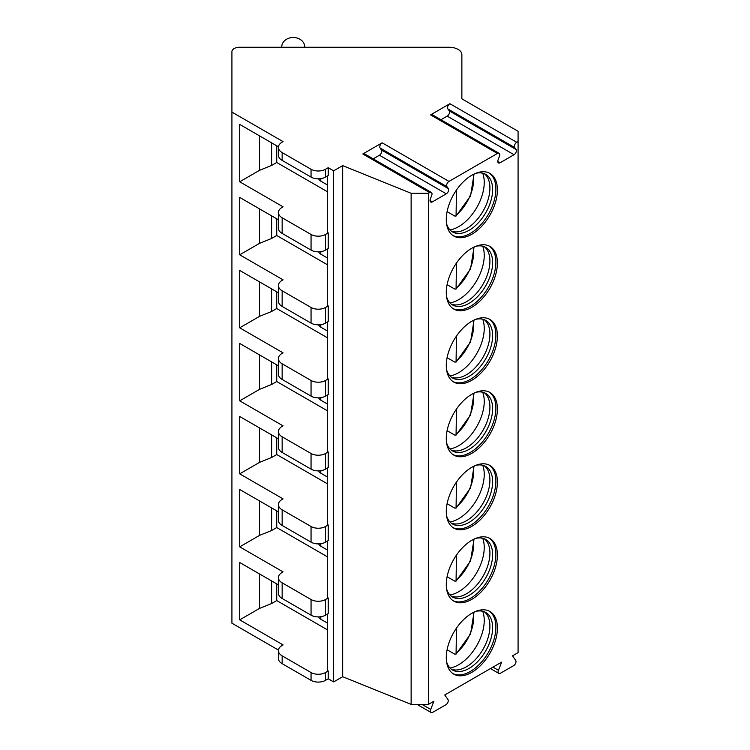 <?xml version="1.0" encoding="UTF-8"?>
<svg xmlns="http://www.w3.org/2000/svg" width="750" height="750" viewBox="0 0 750 750"><rect width="100%" height="100%" fill="white"/><g stroke="black" fill="none" stroke-linecap="round" stroke-linejoin="round"><path stroke-width="1.12" d="M278.409 584.85L239.7 562.5L239.7 619.866L283.059 644.897L282.15 645.422A12.778 7.378 0 0 0 278.409 650.634L278.409 658.462A12.778 7.378 0 0 0 282.15 663.675L311.053 680.363A10.219 5.897 0 0 0 325.509 680.363L328.219 678.797L333.637 681.928L342.675 676.716L411.131 704.391L428.428 704.391L433.903 701.222L430.706 709.434A3.319 1.922 120 0 0 431.072 712.5A3.319 1.922 120 0 0 432.731 712.331L445.894 704.738A3.319 1.922 120 0 0 447.928 699.497L444.75 694.969L501.656 662.109L498.45 670.312A3.319 1.922 120 0 0 498.816 673.387A3.319 1.922 120 0 0 500.475 673.219L513.647 665.625A3.319 1.922 120 0 0 515.681 660.375L512.494 655.856L518.081 652.631L518.081 131.287L461.869 98.841L461.869 54.638A12.778 7.378 0 0 0 449.091 47.259L239.588 47.259A7.669 4.425 0 0 0 231.919 51.684L231.919 112.106L283.059 141.628L282.15 142.144A12.778 7.378 0 0 0 278.409 147.366A12.778 7.378 0 0 0 282.15 152.578L311.053 169.266A10.219 5.897 0 0 0 325.509 169.266L328.219 167.7L333.637 170.831L342.675 165.619L411.131 193.294L428.428 193.294L429.666 192.581A3.319 1.922 120 0 1 431.325 192.413A3.319 1.922 120 0 1 431.7 195.469L430.341 198.966A3.319 1.922 120 0 0 430.716 202.022A3.319 1.922 120 0 0 432.375 201.862L446.288 193.828A3.319 1.922 120 0 0 448.322 188.588L446.962 186.656L380.119 148.069A3.319 1.922 -60 0 1 382.153 142.819L362.822 153.984A3.319 1.922 -60 0 1 364.481 153.816L431.325 192.413M231.919 112.106L231.919 623.203L278.447 650.062M428.428 704.391L428.428 193.294M382.153 142.819L448.997 181.416A3.319 1.922 120 0 0 446.962 186.656M448.997 181.416L497.409 153.459A3.319 1.922 120 0 1 499.069 153.3A3.319 1.922 120 0 1 499.444 156.356L498.094 159.853A3.319 1.922 120 0 0 498.459 162.909A3.319 1.922 120 0 0 500.128 162.741L514.031 154.716A3.319 1.922 120 0 0 516.066 149.475L514.706 147.544L447.863 108.947A3.319 1.922 -60 0 1 449.897 103.706L430.566 114.872A3.319 1.922 -60 0 1 432.225 114.703L499.069 153.3M449.897 103.706L516.741 142.303A3.319 1.922 120 0 0 514.706 147.544M516.741 142.303L518.081 141.534M446.288 219.488A36.15 20.869 120 0 0 453.769 236.034A36.15 20.869 120 0 0 481.631 226.35A36.15 20.869 120 0 0 497.409 189.966A36.15 20.869 120 0 0 489.928 173.419A36.15 20.869 120 0 0 462.066 183.103A36.15 20.869 120 0 0 446.288 219.488M446.288 292.5A36.15 20.869 120 0 0 453.769 309.056A36.15 20.869 120 0 0 481.631 299.363A36.15 20.869 120 0 0 497.409 262.987A36.15 20.869 120 0 0 489.928 246.431A36.15 20.869 120 0 0 462.066 256.116A36.15 20.869 120 0 0 446.288 292.5M446.288 365.512A36.15 20.869 120 0 0 453.769 382.069A36.15 20.869 120 0 0 481.631 372.384A36.15 20.869 120 0 0 497.409 336A36.15 20.869 120 0 0 489.928 319.444A36.15 20.869 120 0 0 462.066 329.137A36.15 20.869 120 0 0 446.288 365.512M446.288 438.534A36.15 20.869 120 0 0 453.769 455.081A36.15 20.869 120 0 0 481.631 445.397A36.15 20.869 120 0 0 497.409 409.012A36.15 20.869 120 0 0 489.928 392.466A36.15 20.869 120 0 0 462.066 402.15A36.15 20.869 120 0 0 446.288 438.534M446.288 511.547A36.15 20.869 120 0 0 453.769 528.094A36.15 20.869 120 0 0 481.631 518.409A36.15 20.869 120 0 0 497.409 482.025A36.15 20.869 120 0 0 489.928 465.478A36.15 20.869 120 0 0 462.066 475.162A36.15 20.869 120 0 0 446.288 511.547M446.288 584.559A36.15 20.869 120 0 0 453.769 601.106A36.15 20.869 120 0 0 481.631 591.422A36.15 20.869 120 0 0 497.409 555.037A36.15 20.869 120 0 0 489.928 538.491A36.15 20.869 120 0 0 462.066 548.175A36.15 20.869 120 0 0 446.288 584.559M446.288 657.572A36.15 20.869 120 0 0 453.769 674.128A36.15 20.869 120 0 0 481.631 664.434A36.15 20.869 120 0 0 497.409 628.05A36.15 20.869 120 0 0 489.928 611.503A36.15 20.869 120 0 0 462.066 621.188A36.15 20.869 120 0 0 446.288 657.572M411.131 704.391L411.131 193.294M342.675 676.716L342.675 165.619M333.637 681.928L333.637 170.831M328.219 678.797L328.219 670.978L327.319 670.453L327.319 614.128M278.409 511.838L239.7 489.488L239.7 546.853L283.059 571.884L282.15 572.409A12.778 7.378 0 0 0 278.409 577.622L278.409 593.269A12.778 7.378 0 0 0 282.15 598.481L311.053 615.178A10.219 5.897 0 0 0 325.509 615.178L328.219 613.612L328.219 597.966L327.319 597.441L327.319 541.116M278.409 438.825L239.7 416.475L239.7 473.841L283.059 498.872L282.15 499.397A12.778 7.378 0 0 0 278.409 504.609L278.409 520.256A12.778 7.378 0 0 0 282.15 525.469L311.053 542.156A10.219 5.897 0 0 0 325.509 542.156L328.219 540.591L328.219 524.953L327.319 524.428L327.319 468.103M278.409 365.812L239.7 343.453L239.7 400.828L283.059 425.859L282.15 426.384A12.778 7.378 0 0 0 278.409 431.597L278.409 447.244A12.778 7.378 0 0 0 282.15 452.456L311.053 469.144A10.219 5.897 0 0 0 325.509 469.144L328.219 467.578L328.219 451.931L327.319 451.416L327.319 395.091M278.409 292.791L239.7 270.441L239.7 327.816L283.059 352.847L282.15 353.363A12.778 7.378 0 0 0 278.409 358.584L278.409 374.231A12.778 7.378 0 0 0 282.15 379.444L311.053 396.131A10.219 5.897 0 0 0 325.509 396.131L328.219 394.566L328.219 378.919L327.319 378.403L327.319 322.078M278.409 219.778L239.7 197.428L239.7 254.794L283.059 279.834L282.15 280.35A12.778 7.378 0 0 0 278.409 285.572L278.409 301.209A12.778 7.378 0 0 0 282.15 306.431L311.053 323.119A10.219 5.897 0 0 0 325.509 323.119L328.219 321.553L328.219 305.906L327.319 305.381L327.319 249.056M278.447 146.784L239.7 124.416L239.7 181.781L283.059 206.812L282.15 207.338A12.778 7.378 0 0 0 278.409 212.55L278.409 228.197A12.778 7.378 0 0 0 282.15 233.419L311.053 250.106A10.219 5.897 0 0 0 325.509 250.106L328.219 248.541L328.219 232.894L327.319 232.369L327.319 176.044M278.409 147.366L278.409 155.184A12.778 7.378 0 0 0 282.15 160.397L311.053 177.084A10.219 5.897 0 0 0 325.509 177.084L328.219 175.528L328.219 167.7M278.409 212.55A12.778 7.378 0 0 0 282.15 217.772L311.053 234.459A10.219 5.897 0 0 0 325.509 234.459L328.219 232.894M278.409 285.572A12.778 7.378 0 0 0 282.15 290.784L311.053 307.472A10.219 5.897 0 0 0 325.509 307.472L328.219 305.906M278.409 358.584A12.778 7.378 0 0 0 282.15 363.797L311.053 380.484A10.219 5.897 0 0 0 325.509 380.484L328.219 378.919M278.409 431.597A12.778 7.378 0 0 0 282.15 436.809L311.053 453.497A10.219 5.897 0 0 0 325.509 453.497L328.219 451.931M278.409 504.609A12.778 7.378 0 0 0 282.15 509.822L311.053 526.509A10.219 5.897 0 0 0 325.509 526.509L328.219 524.953M278.409 577.622A12.778 7.378 0 0 0 282.15 582.834L311.053 599.531A10.219 5.897 0 0 0 325.509 599.531L328.219 597.966M278.409 650.634A12.778 7.378 0 0 0 282.15 655.856L311.053 672.544A10.219 5.897 0 0 0 325.509 672.544L328.219 670.978M276.731 145.8L276.731 162.487L327.319 191.691M327.319 184.913L320.803 181.153A7.669 4.425 180 0 1 318.675 178.809M239.7 181.781L259.566 170.306L271.622 165.441L276.731 162.487M276.731 583.884L276.731 600.572L327.319 629.775M327.319 622.997L320.803 619.237A7.669 4.425 180 0 1 318.675 616.894M239.7 619.866L259.566 608.391L271.622 603.525L276.731 600.572M259.566 573.975L259.566 608.391M271.622 580.931L271.622 603.525M281.747 47.259L281.747 46.884A11.494 9.384 180 0 1 293.241 37.5A11.494 9.384 180 0 1 304.734 46.884L304.734 47.259M373.191 158.85L379.444 155.241A3.319 1.922 120 0 0 381.469 149.991L380.119 148.069M440.934 119.728L447.188 116.119A3.319 1.922 120 0 0 449.222 110.878L447.863 108.947M259.566 135.891L259.566 170.306M271.622 142.847L271.622 165.441M276.731 218.812L276.731 235.5L327.319 264.703M327.319 257.925L320.803 254.166A7.669 4.425 180 0 1 318.675 251.831M239.7 254.794L259.566 243.328L271.622 238.453L276.731 235.5M259.566 208.903L259.566 243.328M271.622 215.859L271.622 238.453M276.731 291.825L276.731 308.512L327.319 337.725M327.319 330.938L320.803 327.178A7.669 4.425 180 0 1 318.675 324.844M239.7 327.816L259.566 316.341L271.622 311.466L276.731 308.512M259.566 281.916L259.566 316.341M271.622 288.872L271.622 311.466M276.731 364.838L276.731 381.525L327.319 410.738M327.319 403.959L320.803 400.191A7.669 4.425 180 0 1 318.675 397.856M239.7 400.828L259.566 389.353L271.622 384.478L276.731 381.525M259.566 354.928L259.566 389.353M271.622 361.894L271.622 384.478M276.731 437.85L276.731 454.547L327.319 483.75M327.319 476.972L320.803 473.203A7.669 4.425 180 0 1 318.675 470.869M239.7 473.841L259.566 462.366L271.622 457.491L276.731 454.547M259.566 427.941L259.566 462.366M271.622 434.906L271.622 457.491M276.731 510.872L276.731 527.559L327.319 556.763M327.319 549.984L320.803 546.216A7.669 4.425 180 0 1 318.675 543.881M239.7 546.853L259.566 535.378L271.622 530.513L276.731 527.559M259.566 500.963L259.566 535.378M271.622 507.919L271.622 530.513M453.038 235.584A36.15 20.878 120 0 0 480.619 224.953A36.15 20.878 120 0 0 495.9 189.094A36.15 20.878 -60 0 0 489.159 173.016M475.631 173.353A33.216 19.181 -60 0 1 485.747 174.394A33.216 19.181 -60 0 1 492.628 189.6A33.216 19.181 120 0 1 478.125 223.031A33.216 19.181 120 0 1 452.531 231.928A33.216 19.181 120 0 1 446.569 223.688M451.228 231.056A33.216 19.181 120 0 0 453.272 231.666A33.216 19.181 120 0 0 477.441 219.197A33.216 19.181 120 0 0 489.919 188.044A33.216 19.181 -60 0 0 485.878 175.172A33.216 19.181 -60 0 0 484.341 173.709M482.709 173.194A36.15 20.878 -60 0 1 484.237 182.363A36.15 20.878 120 0 1 449.972 229.903M447.094 211.641L454.678 216.019L456.066 216.047L470.541 195.966L474.047 174.056M456.066 216.047L456.478 190.013M453.038 308.597A36.15 20.878 120 0 0 480.619 297.966A36.15 20.878 120 0 0 495.9 262.116A36.15 20.878 -60 0 0 489.159 246.028M475.631 246.366A33.216 19.181 -60 0 1 485.747 247.416A33.216 19.181 -60 0 1 492.628 262.622A33.216 19.181 120 0 1 478.125 296.044A33.216 19.181 120 0 1 452.531 304.941A33.216 19.181 120 0 1 446.569 296.7M451.228 304.069A33.216 19.181 120 0 0 453.272 304.678A33.216 19.181 120 0 0 477.441 292.209A33.216 19.181 120 0 0 489.919 261.056A33.216 19.181 -60 0 0 485.878 248.184A33.216 19.181 -60 0 0 484.341 246.722M482.709 246.206A36.15 20.878 -60 0 1 484.237 255.375A36.15 20.878 120 0 1 449.972 302.916M447.094 284.653L454.678 289.031L456.066 289.059L470.541 268.978L474.047 247.069M456.478 263.025L456.066 289.059M453.038 381.609A36.15 20.878 120 0 0 480.619 370.978A36.15 20.878 120 0 0 495.9 335.128A36.15 20.878 -60 0 0 489.159 319.041M475.631 319.378A33.216 19.181 -60 0 1 485.747 320.428A33.216 19.181 -60 0 1 492.628 335.634A33.216 19.181 120 0 1 478.125 369.056A33.216 19.181 120 0 1 452.531 377.963A33.216 19.181 120 0 1 446.569 369.722M451.228 377.081A33.216 19.181 120 0 0 453.272 377.691A33.216 19.181 120 0 0 477.441 365.222A33.216 19.181 120 0 0 489.919 334.069A33.216 19.181 -60 0 0 485.878 321.197A33.216 19.181 -60 0 0 484.341 319.744M482.709 319.219A36.15 20.878 -60 0 1 484.237 328.387A36.15 20.878 120 0 1 449.972 375.938M447.094 357.675L454.678 362.044L456.066 362.072L470.541 341.991L474.047 320.081M456.478 336.038L456.066 362.072M453.038 454.622A36.15 20.878 120 0 0 480.619 443.991A36.15 20.878 120 0 0 495.9 408.141A36.15 20.878 -60 0 0 489.159 392.053M475.631 392.391A33.216 19.181 -60 0 1 485.747 393.441A33.216 19.181 -60 0 1 492.628 408.647A33.216 19.181 120 0 1 478.125 442.078A33.216 19.181 120 0 1 452.531 450.975A33.216 19.181 120 0 1 446.569 442.734M451.228 450.094A33.216 19.181 120 0 0 453.272 450.703A33.216 19.181 120 0 0 477.441 438.244A33.216 19.181 120 0 0 489.919 407.081A33.216 19.181 -60 0 0 485.878 394.209A33.216 19.181 -60 0 0 484.341 392.756M482.709 392.241A36.15 20.878 -60 0 1 484.237 401.409A36.15 20.878 120 0 1 449.972 448.95M447.094 430.688L454.678 435.056L456.066 435.094L470.541 415.003L474.047 393.094M456.478 409.05L456.066 435.094M453.038 527.634A36.15 20.878 120 0 0 480.619 517.003A36.15 20.878 120 0 0 495.9 481.153A36.15 20.878 -60 0 0 489.159 465.075M475.631 465.413A33.216 19.181 -60 0 1 485.747 466.453A33.216 19.181 -60 0 1 492.628 481.659A33.216 19.181 120 0 1 478.125 515.091A33.216 19.181 120 0 1 452.531 523.987A33.216 19.181 120 0 1 446.569 515.747M451.228 523.106A33.216 19.181 120 0 0 453.272 523.716A33.216 19.181 120 0 0 477.441 511.256A33.216 19.181 120 0 0 489.919 480.094A33.216 19.181 -60 0 0 485.878 467.231A33.216 19.181 -60 0 0 484.341 465.769M482.709 465.253A36.15 20.878 -60 0 1 484.237 474.422A36.15 20.878 120 0 1 449.972 521.962M447.094 503.7L454.678 508.078L456.066 508.106L470.541 488.016L474.047 466.106M456.478 482.063L456.066 508.106M453.038 600.647A36.15 20.878 120 0 0 480.619 590.025A36.15 20.878 120 0 0 495.9 554.166A36.15 20.878 -60 0 0 489.159 538.088M475.631 538.425A33.216 19.181 -60 0 1 485.747 539.466A33.216 19.181 -60 0 1 492.628 554.672A33.216 19.181 120 0 1 478.125 588.103A33.216 19.181 120 0 1 452.531 597A33.216 19.181 120 0 1 446.569 588.759M451.228 596.119A33.216 19.181 120 0 0 453.272 596.728A33.216 19.181 120 0 0 477.441 584.269A33.216 19.181 120 0 0 489.919 553.106A33.216 19.181 -60 0 0 485.878 540.244A33.216 19.181 -60 0 0 484.341 538.781M482.709 538.266A36.15 20.878 -60 0 1 484.237 547.434A36.15 20.878 120 0 1 449.972 594.975M447.094 576.712L454.678 581.091L456.066 581.119L470.541 561.028L474.047 539.119M456.478 555.084L456.066 581.119M453.038 673.669A36.15 20.878 120 0 0 480.619 663.038A36.15 20.878 120 0 0 495.9 627.178A36.15 20.878 -60 0 0 489.159 611.1M475.631 611.438A33.216 19.181 -60 0 1 485.747 612.488A33.216 19.181 -60 0 1 492.628 627.684A33.216 19.181 120 0 1 478.125 661.116A33.216 19.181 120 0 1 452.531 670.012A33.216 19.181 120 0 1 446.569 661.772M451.228 669.141A33.216 19.181 120 0 0 453.272 669.75A33.216 19.181 120 0 0 477.441 657.281A33.216 19.181 120 0 0 489.919 626.128A33.216 19.181 -60 0 0 485.878 613.256A33.216 19.181 -60 0 0 484.341 611.794M482.709 611.278A36.15 20.878 -60 0 1 484.237 620.447A36.15 20.878 120 0 1 449.972 667.987M447.094 649.725L454.678 654.103L456.066 654.131L470.541 634.05L474.047 612.141M456.478 628.097L456.066 654.131M430.706 709.434L421.969 704.391M498.45 670.312L492.947 667.134M325.509 177.084L325.509 169.266M325.509 250.106L325.509 234.459M325.509 323.119L325.509 307.472M325.509 396.131L325.509 380.484M325.509 469.144L325.509 453.497M325.509 542.156L325.509 526.509M325.509 615.178L325.509 599.531M325.509 680.363L325.509 672.544M320.803 178.631L320.803 181.153M311.053 177.084L311.053 169.266M311.053 250.106L311.053 234.459M311.053 323.119L311.053 307.472M311.053 396.131L311.053 380.484M311.053 469.144L311.053 453.497M311.053 542.156L311.053 526.509M311.053 615.178L311.053 599.531M311.053 680.363L311.053 672.544M282.15 160.397L282.15 152.578M282.15 233.419L282.15 217.772M282.15 306.431L282.15 290.784M282.15 379.444L282.15 363.797M282.15 452.456L282.15 436.809M282.15 525.469L282.15 509.822M282.15 598.481L282.15 582.834M282.15 663.675L282.15 655.856M320.803 616.716L320.803 619.237M362.822 153.984L429.666 192.581M430.566 114.872L497.409 153.459M448.322 188.588L381.469 149.991M446.288 193.828L379.444 155.241M432.375 201.862L430.031 200.503M516.066 149.475L449.222 110.878M514.031 154.716L447.188 116.119M500.128 162.741L497.775 161.391M320.803 251.653L320.803 254.166M320.803 324.666L320.803 327.178M320.803 397.678L320.803 400.191M320.803 470.691L320.803 473.203M320.803 543.703L320.803 546.216M456.478 214.913A31.941 18.441 120 0 0 473.147 174.497M456.478 287.934A31.941 18.441 120 0 0 473.147 247.519M456.478 360.947A31.941 18.441 120 0 0 473.147 320.531M456.478 433.959A31.941 18.441 120 0 0 473.147 393.544M456.478 506.972A31.941 18.441 120 0 0 473.147 466.556M456.478 579.984A31.941 18.441 120 0 0 473.147 539.569M456.478 653.006A31.941 18.441 120 0 0 473.147 612.581M490.472 668.569L498.816 673.387M417.019 704.391L431.072 712.5"/></g></svg>
